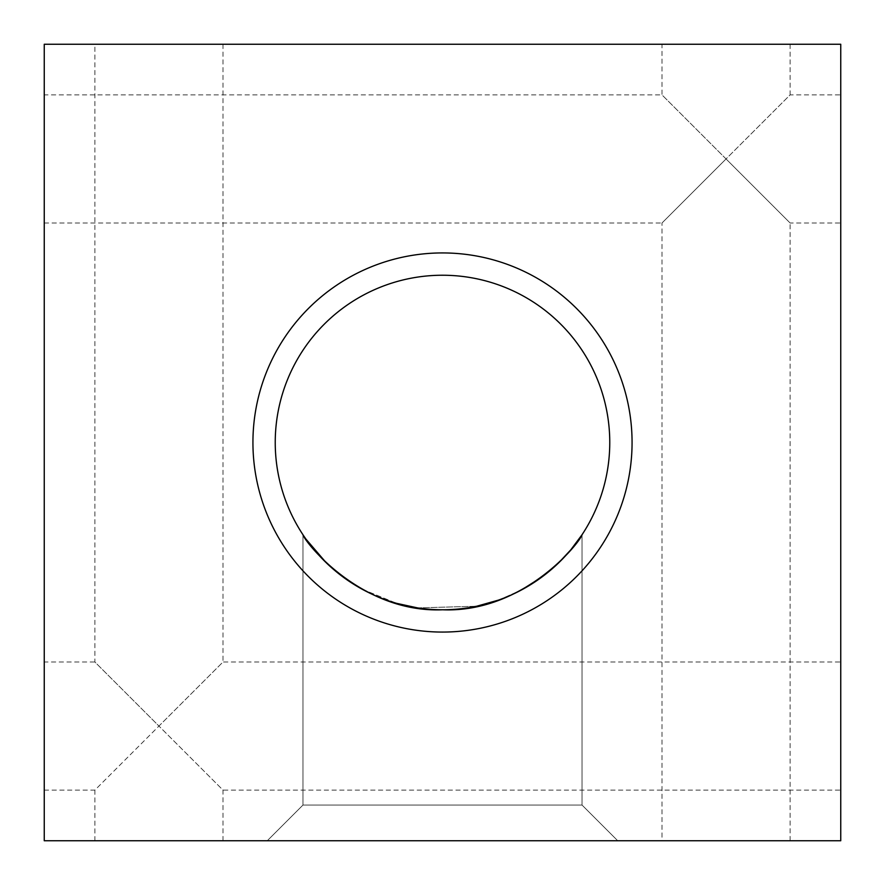 <?xml version="1.0" encoding="UTF-8"?>
<svg xmlns="http://www.w3.org/2000/svg" width="885" height="885" viewBox="0 0 885 885"><rect width="100%" height="100%" fill="white"/><g stroke="black" fill="none" stroke-linecap="round" stroke-linejoin="round"><path stroke-width="0.66" stroke-dasharray="4.42 3.32" d="M632.067 442.5A189.567 189.567 0 0 0 442.5 252.933A189.567 189.567 0 0 0 252.933 442.5A189.567 189.567 0 0 0 442.5 632.067A189.567 189.567 0 0 0 632.067 442.5M275.235 442.5A167.265 167.265 0 0 1 442.5 275.235A167.265 167.265 0 0 1 609.765 442.5A167.265 167.265 0 0 1 442.5 609.765A167.265 167.265 0 0 1 275.235 442.5M44.25 662.013L44.25 790.095L44.25 662.013L94.905 662.013L158.946 726.054L94.905 790.095L94.905 840.75L222.987 840.75L94.905 840.75M44.25 790.095L94.905 790.095L222.987 662.013L840.75 662.013L840.75 790.095L840.75 662.013M222.987 840.75L222.987 790.095L158.946 726.054L222.987 790.095L840.75 790.095M44.25 94.905L44.25 222.987L44.25 94.905L662.013 94.905L726.054 158.946L662.013 222.987L662.013 840.75L790.095 840.75L662.013 840.75M44.25 222.987L662.013 222.987L790.095 94.905L840.75 94.905L840.75 222.987L840.75 94.905M790.095 840.75L790.095 222.987L726.054 158.946L790.095 222.987L840.75 222.987M222.987 44.25L222.987 662.013L158.946 726.054L94.905 662.013L94.905 44.25L222.987 44.25L94.905 44.25M790.095 44.25L790.095 94.905L726.054 158.946L662.013 94.905L662.013 44.25L790.095 44.25L662.013 44.25M302.958 534.717L302.958 805.062L582.042 805.062L302.958 805.062L582.042 805.062L302.958 805.062L582.042 805.062L302.958 805.062L582.042 805.062L302.958 805.062L582.042 805.062L302.958 805.062L582.042 805.062L302.958 805.062L582.042 805.062L617.73 840.75L267.27 840.75L617.73 840.75L267.27 840.75L617.73 840.75L267.27 840.75L617.73 840.75L267.27 840.75L617.73 840.75L267.27 840.75L617.73 840.75L267.27 840.75L617.73 840.75L267.27 840.75L617.73 840.75L582.042 805.062L302.958 805.062L267.27 840.75L302.958 805.062L302.958 534.717L305.922 539.065L302.958 534.717C304.551 541.908 361.39 613.416 442.887 609.765C524.174 612.995 580.361 541.83 582.042 534.717C580.361 541.83 524.174 612.995 442.887 609.765C361.39 613.416 304.551 541.908 302.958 534.717L302.958 805.062L267.27 840.75L302.958 805.062L302.958 534.717C304.551 541.908 361.39 613.416 442.887 609.765C524.174 612.995 580.361 541.83 582.042 534.717C580.361 541.83 524.174 612.995 442.887 609.765C361.39 613.416 304.551 541.908 302.958 534.717L302.958 805.062L267.27 840.75L302.958 805.062L302.958 534.717C304.551 541.908 361.39 613.416 442.887 609.765C524.174 612.995 580.361 541.83 582.042 534.717C580.361 541.83 524.174 612.995 442.887 609.765C361.39 613.416 304.551 541.908 302.958 534.717L302.958 805.062L267.27 840.75M582.042 534.717L582.042 805.062L582.042 534.717L582.042 805.062L617.73 840.75L582.042 805.062L582.042 534.717L582.042 805.062L617.73 840.75L582.042 805.062L582.042 534.717L582.042 805.062L617.73 840.75M44.25 840.75L840.75 840.75L840.75 44.25L44.25 44.25L44.25 840.75M326.145 562.661L342.794 576.799L326.145 562.661M362.109 589.178L396.635 603.349L362.109 589.178M417.499 607.884L476.661 606.236L417.499 607.884M498.532 600.096L521.353 590.018L498.532 600.096M542.217 576.788L558.546 562.96L542.217 576.788M577.905 540.702L570.913 549.673M581.356 535.757L581.722 535.204"/><path stroke-width="1.33" d="M252.933 442.5A189.567 189.567 0 0 1 442.5 252.933A189.567 189.567 0 0 1 632.067 442.5A189.567 189.567 0 0 1 442.5 632.067A189.567 189.567 0 0 1 252.933 442.5M609.765 442.5A167.265 167.265 0 0 0 442.5 275.235A167.265 167.265 0 0 0 275.235 442.5A167.265 167.265 0 0 0 442.5 609.765A167.265 167.265 0 0 0 609.765 442.5M581.722 535.204L582.042 534.717C580.361 541.83 524.174 612.995 442.887 609.765C361.39 613.416 304.551 541.908 302.958 534.717C304.562 541.808 361.014 613.128 442.334 609.765C523.71 613.316 580.483 541.852 582.042 534.717L570.913 549.673M44.25 840.75L840.75 840.75L840.75 44.25L44.25 44.25L44.25 840.75M305.922 539.065L326.145 562.661L305.922 539.065L313.865 549.408L305.922 539.065L326.145 562.661L314.23 549.851L326.145 562.661L305.922 539.065M342.794 576.799L362.109 589.178L342.794 576.799M396.635 603.349L417.499 607.884L396.635 603.349M476.661 606.236L498.532 600.096L476.661 606.236M521.353 590.018L542.217 576.788L521.353 590.018M558.546 562.96L570.792 549.828L558.546 562.96M577.905 540.702L581.356 535.757"/></g></svg>
